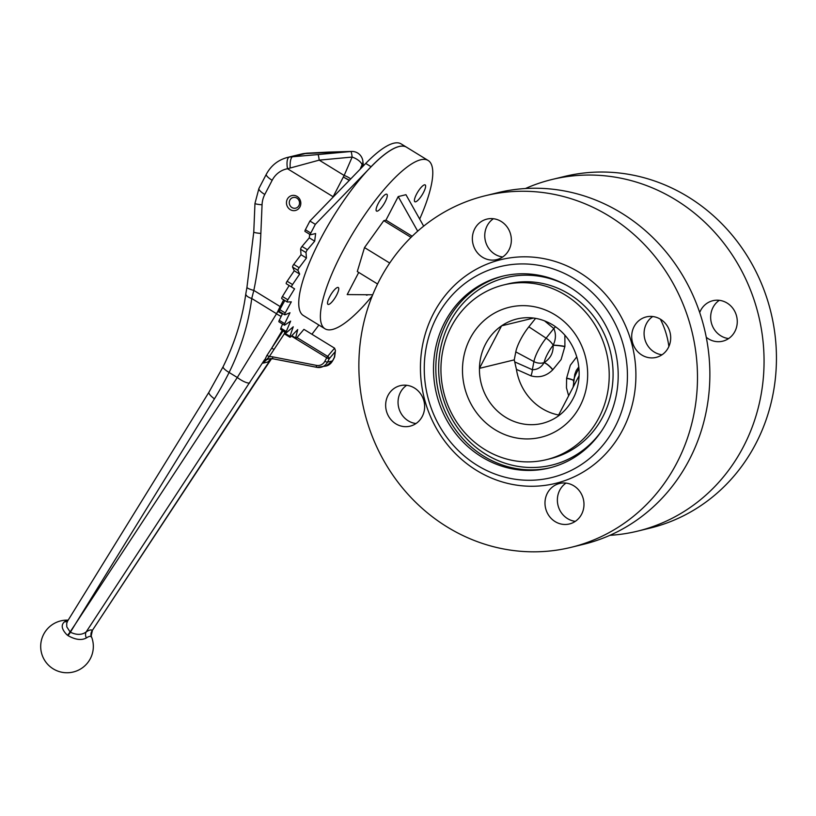 <?xml version="1.0" encoding="UTF-8"?>
<svg xmlns="http://www.w3.org/2000/svg" width="816" height="816" viewBox="0 0 816 816"><rect width="100%" height="100%" fill="white"/><g stroke="black" fill="none" stroke-linecap="round" stroke-linejoin="round"><path stroke-width="1.22" d="M290.2 209.61A7.681 7.15 76.3 0 1 289.884 196.37A7.681 7.15 76.3 0 1 300.818 203.072A7.681 7.15 76.3 0 1 290.2 209.61M291.955 207.539A5.488 5.11 -103.7 0 0 299.37 201.623A5.488 5.11 -103.7 0 0 289.313 201.991A5.488 5.11 -103.7 0 0 291.955 207.539M255.836 381.5L92.341 630.442A6.579 6.385 -45.2 0 0 91.341 636.735A22.471 5.355 127.3 0 0 86.384 637.949A6.579 5.263 56.4 0 1 86.149 631.951A28.091 6.691 -52.7 0 1 92.341 630.442L256.53 381.062A10.965 3.009 -146.7 0 1 255.836 381.5L270.779 359.244M86.384 637.949C81.529 640.58 75.398 639.805 67.993 635.603A8.762 6.497 20.4 0 1 67.493 635.225L66.718 634.583C61.588 629.187 60.863 624.923 64.535 621.782A22.46 5.518 -54.3 0 1 68.167 620.16A26.316 26.316 0 0 0 40.8 648.853A26.316 26.316 0 0 0 72.961 672.078A26.316 26.316 0 0 0 91.606 637.061L91.341 636.735M287.13 301.889L281.887 298.676A2.193 0.581 -58.5 0 1 281.785 298.656A2.193 0.581 -58.5 0 1 282.438 296.473L289.17 285.529L286.273 283.733A2.193 0.581 -58.5 0 1 287.14 281.245L294.26 270.769L292.577 267.097A2.193 0.581 -58.5 0 1 293.729 264.384L301.033 254.714L300.614 249.278A2.193 0.581 -58.5 0 1 302.012 246.432L309.284 237.844L314.69 241.159L315.619 233.529L310.59 234.753A2.193 0.581 -58.5 0 1 310.417 234.743A2.193 0.581 -58.5 0 1 310.794 233.06L315.333 224.349L371.127 166.76A98.705 26.132 -58.5 0 1 406.582 147.237A98.705 26.132 -58.5 0 0 320.107 239.843A98.705 26.132 -58.5 0 0 303.307 315.486L324.941 328.756A98.705 26.132 -58.5 0 1 341.741 253.123A98.705 26.132 -58.5 0 1 428.206 160.517A98.705 26.132 -58.5 0 1 419.679 219.055M334.988 351.931L329.287 358.673L327.491 362.131L332.52 360.907L334.315 357.449L335.437 350.523L334.58 348.167L303.929 329.358L296.657 337.946A2.193 0.581 -58.5 0 1 295.657 338.609A2.193 0.581 -58.5 0 1 295.606 337.977L297.718 329.562L290.71 336.804A2.193 0.581 -58.5 0 1 289.915 337.243A2.193 0.581 -58.5 0 1 289.945 336.335L293.24 326.798L286.702 332.459A2.193 0.581 -58.5 0 1 286.12 332.704A2.193 0.581 -58.5 0 1 286.263 331.5L290.639 321.127L284.774 325.054A2.193 0.581 -58.5 0 1 284.366 325.145A2.193 0.581 -58.5 0 1 284.662 323.626L289.996 312.732L284.968 314.792A2.193 0.581 -58.5 0 1 284.733 314.803A2.193 0.581 -58.5 0 1 285.192 312.956L291.322 301.859L287.303 301.991A2.193 0.581 -58.5 0 1 287.201 301.971A2.193 0.581 -58.5 0 1 287.854 299.798L294.576 288.844L291.679 287.059A2.193 0.581 -58.5 0 1 292.546 284.56L299.666 274.084L297.983 270.422A2.193 0.581 -58.5 0 1 299.135 267.709L306.439 258.029L306.02 252.603A2.193 0.581 -58.5 0 1 307.418 249.747L314.69 241.159M279.562 311.467A2.193 0.581 -58.5 0 1 279.327 311.477A2.193 0.581 -58.5 0 1 279.786 309.631L284.825 300.512M332.928 197.288L333.122 196.738A10.965 2.295 19.6 0 0 333.356 196.84M318.046 154.571L351.002 151.49L303.287 153.643A35.098 32.701 -103.7 0 0 301.502 154.02L287.569 157.417A35.098 32.701 76.3 0 1 289.343 157.039L318.046 154.571A10.965 0.775 84.7 0 1 319.199 160.14L287.518 168.749L333.122 196.738L343.342 177.021L349.238 180.448M318.893 325.043L311.926 334.264M289.915 337.243L284.509 333.917A2.193 0.581 -58.5 0 1 284.539 333.02L284.906 331.959M286.12 332.704L280.704 329.389A2.193 0.581 -58.5 0 1 280.857 328.185L282.591 324.054M284.366 325.145L278.96 321.83A2.193 0.581 -58.5 0 1 279.256 320.311L282.591 313.487M289.17 285.529L294.576 288.844M294.26 270.769L299.666 274.084M301.033 254.714L306.439 258.029M309.284 237.844L309.713 234.304M305.184 231.438A2.193 0.581 -58.5 0 1 305.011 231.418A2.193 0.581 -58.5 0 1 305.388 229.735L309.917 221.034L315.333 224.349M309.917 221.034L365.721 163.445A98.705 26.132 -58.5 0 1 401.176 143.922L428.206 160.517M284.407 333.683L269.239 356.714L263.191 363.11L266.842 355.582L283.091 330.847M270.086 359.805L268.219 361.886L270.025 359.815M223.156 366.639A10.965 2.672 26.5 0 0 229.102 372.463A339.976 316.761 76.3 0 1 214.445 398.84A10.965 2.938 31.7 0 1 208.988 392.139L223.156 366.639C234.865 342.904 242.423 318.628 245.82 293.78L246.962 287.242A10.965 1.805 11.7 0 0 253.827 290.414L251.736 298.493C248.482 323.799 240.944 348.452 229.102 372.463L237.293 377.492L276.542 313.732A35.251 8.701 -54.5 0 1 277.787 311.406L282.356 313.966M349.432 180.244L343.342 177.021A35.843 11.21 -71.3 0 1 344.158 175.46A10.965 5.049 23.5 0 1 350.696 178.939M208.988 392.139L67.504 621.231L66.677 623.567L66.8 626.861L70.094 631.972A9141.128 2161.37 -52.3 0 1 75.296 624.169A9141.128 2264.227 125.3 0 0 70.411 632.206C76.633 635.174 81.886 635.083 86.149 631.951L264.537 359.764A2.193 1.479 24.3 0 1 265.996 359.458M245.82 293.78A10.965 4.223 7.9 0 0 251.736 298.493L276.542 313.732A10.965 5.396 29.3 0 0 281.183 316.353M289.343 157.039A10.965 3.978 79.7 0 0 287.518 168.749A24.123 22.481 -103.7 0 0 272.167 180.285L264.782 194.473A24.123 22.481 -103.7 0 0 262.058 204.796L260.855 233.427A339.976 316.761 76.3 0 1 253.827 290.414L280.163 306.571L283.682 299.809M327.991 152.153A10.965 7.905 -91.6 0 1 328.654 152.092L306.938 153.184A10.965 4.294 -93.7 0 0 306.673 153.224L292.771 156.611A10.965 3.57 86 0 0 290.19 167.861M363.436 165.801L362.855 161.068A10.965 10.965 0 0 0 351.655 151.439L351.655 151.439A10.965 7.905 -91.6 0 0 351.002 151.49A10.965 0.775 84.7 0 1 352.155 157.06A10.965 5.049 23.5 0 1 362.059 164.75L360.111 169.228M362.855 161.068A10.965 7.701 173 0 1 362.059 164.75L362.324 166.943M328.654 152.092L351.655 151.439M303.287 153.643A10.965 3.978 -100.3 0 1 303.368 153.622L306.938 153.184A10.965 4.294 -93.7 0 1 307.214 153.194M301.502 154.02L303.368 153.622A10.965 3.978 -100.3 0 1 303.46 153.612M281.153 307.163A10.965 2.723 27.5 0 1 280.163 306.571A35.098 9.292 -58.5 0 0 277.787 311.406L282.418 313.834M64.535 621.782A6.579 5.273 -124.4 0 0 67.606 621.068M284.876 332.041A2.193 0.602 33.3 0 0 282.826 331.235M274.003 349.523A2.193 0.602 33.3 0 0 271.534 348.422L282.305 330.368M291.404 336.08L326.716 357.755L324.911 361.213A8.772 8.17 -103.7 0 1 316.475 365.384L272.717 356.857A13.158 12.26 76.3 0 0 269.239 356.714A2.193 0.602 33.7 0 0 266.842 355.582M558.634 414.997A53.734 50.072 76.3 0 1 516.436 369.393L514.253 359.876L479.451 368.353A53.734 50.072 76.3 0 1 501.575 325.839L479.451 368.353A53.734 50.072 76.3 0 0 542.436 423.371C557.257 419.465 568.048 410.02 574.811 395.046C579.493 383.714 580.38 371.831 577.463 359.417C573.485 344.332 565.243 332.826 552.758 324.901C541.253 318.077 529.339 316.088 517.007 318.944A53.734 50.072 76.3 0 0 501.575 325.839L533.582 318.056M535.592 318.352L528.839 326.828A22.685 6.008 121.5 0 0 515.794 351.88L514.253 359.876M514.896 362.008A1017.45 580.972 37.4 0 1 532.348 369.74C537.499 369.679 541.406 367.312 544.068 362.641L544.15 362.559C550.453 358.54 553.442 352.787 553.126 345.301L553.166 345.168C555.931 339.415 556.145 333.866 553.809 328.522A10.965 2.713 129.3 0 0 555.512 326.716M578.799 366.935L576.28 370.423L574.77 374.401L573.138 387.141M493.394 218.729A20.839 19.411 -103.7 0 0 485.387 240.934A20.839 19.411 -103.7 0 0 502.707 256.969M501.177 221.452A20.839 19.411 76.3 0 1 511.214 242.536A20.839 19.411 76.3 0 1 496.791 259.6A20.839 19.411 76.3 0 1 472.994 243.953A20.839 19.411 76.3 0 1 486.928 219.106A20.839 19.411 76.3 0 1 501.177 221.452M652.729 316.526A20.839 19.411 -103.7 0 0 644.711 338.732A20.839 19.411 -103.7 0 0 662.041 354.776M660.511 319.25A20.839 19.411 76.3 0 1 670.548 340.343A20.839 19.411 76.3 0 1 656.115 357.398A20.839 19.411 76.3 0 1 632.329 341.751A20.839 19.411 76.3 0 1 646.262 316.914A20.839 19.411 76.3 0 1 660.511 319.25M719.304 300.319A20.839 19.411 -103.7 0 0 711.287 322.524A20.839 19.411 -103.7 0 0 728.617 338.558M699.7 312.528A20.839 19.411 76.3 0 1 712.837 300.706A20.839 19.411 76.3 0 1 727.087 303.042A20.839 19.411 76.3 0 1 737.123 324.125A20.839 19.411 76.3 0 1 722.701 341.19A20.839 19.411 76.3 0 1 706.268 337.304M566.018 483.092A20.839 19.411 -103.7 0 0 558.001 505.298A20.839 19.411 -103.7 0 0 575.331 521.342M573.801 485.816A20.839 19.411 76.3 0 1 583.838 506.909A20.839 19.411 76.3 0 1 569.415 523.964A20.839 19.411 76.3 0 1 545.618 508.317A20.839 19.411 76.3 0 1 559.552 483.48A20.839 19.411 76.3 0 1 573.801 485.816M406.694 385.295A20.839 19.411 -103.7 0 0 398.677 407.5A20.839 19.411 -103.7 0 0 415.997 423.535M414.467 388.018A20.839 19.411 76.3 0 1 424.504 409.102A20.839 19.411 76.3 0 1 410.081 426.166A20.839 19.411 76.3 0 1 386.284 410.509A20.839 19.411 76.3 0 1 400.228 385.672A20.839 19.411 76.3 0 1 414.467 388.018M378.216 203.51A9.874 2.611 -58.5 0 1 386.855 194.249A9.874 2.611 -58.5 0 1 383.918 204.031A9.874 2.611 -58.5 0 1 376.533 211.079A9.874 2.611 -58.5 0 1 378.216 203.51M416.527 194.188A9.874 2.611 -58.5 0 1 425.177 184.926A9.874 2.611 -58.5 0 1 422.239 194.708A9.874 2.611 -58.5 0 1 414.854 201.746A9.874 2.611 -58.5 0 1 416.527 194.188M367.853 294.739A9.874 2.611 -58.5 0 1 366.292 295.025A9.874 2.611 -58.5 0 1 366.017 294.729M329.654 296.789A9.874 2.611 -58.5 0 1 338.303 287.528A9.874 2.611 -58.5 0 1 335.366 297.31A9.874 2.611 -58.5 0 1 327.971 304.358A9.874 2.611 -58.5 0 1 329.654 296.789M372.249 295.902A98.705 26.132 -58.5 0 1 324.941 328.756M525.433 188.527A180.958 168.596 76.3 0 1 551.942 179.51L564.325 176.491A180.958 168.596 76.3 0 1 688.072 196.85A180.958 168.596 76.3 0 1 775.2 379.96A180.958 168.596 76.3 0 1 649.944 528.136L637.551 531.155A180.958 168.596 76.3 0 1 609.868 535.327M551.942 179.51A180.958 168.596 76.3 0 1 675.679 199.859A180.958 168.596 76.3 0 1 762.817 382.969A180.958 168.596 76.3 0 1 637.551 531.155M485.367 195.718L497.75 192.698A180.958 168.596 76.3 0 1 621.486 213.058A180.958 168.596 76.3 0 1 708.625 396.168A180.958 168.596 76.3 0 1 583.369 544.343L570.976 547.363A180.958 168.596 76.3 0 1 364.364 411.417A180.958 168.596 76.3 0 1 485.367 195.718A180.958 168.596 76.3 0 1 609.103 216.067A180.958 168.596 76.3 0 1 696.242 399.177A180.958 168.596 76.3 0 1 570.976 547.363M579.676 272.605A115.158 107.284 76.3 0 1 584.378 471.311A115.158 107.284 76.3 0 1 420.464 370.699A115.158 107.284 76.3 0 1 579.676 272.605M574.413 278.827A108.579 101.153 76.3 0 1 578.84 466.181A108.579 101.153 76.3 0 1 424.289 371.311A108.579 101.153 76.3 0 1 574.413 278.827M569.996 287.303A98.705 91.963 76.3 0 1 617.518 387.182A98.705 91.963 76.3 0 1 549.199 468.007A98.705 91.963 76.3 0 1 436.499 393.863A98.705 91.963 76.3 0 1 502.503 276.206A98.705 91.963 76.3 0 1 569.996 287.303M503.798 284.917L507.674 283.968A89.933 83.783 76.3 0 1 569.17 294.086A89.933 83.783 76.3 0 1 612.469 385.091A89.933 83.783 76.3 0 1 550.219 458.725L546.353 459.673A89.933 83.783 76.3 0 1 443.669 392.108A89.933 83.783 76.3 0 1 503.798 284.917A89.933 83.783 76.3 0 1 565.294 295.025A89.933 83.783 76.3 0 1 608.603 386.029A89.933 83.783 76.3 0 1 546.353 459.673M579.105 375.676L557.981 416.262M660.379 319.168A80.06 74.593 76.3 0 1 668.885 346.484M377.563 283.988L357.296 271.544L364.507 247.574L383.785 220.667L385.948 220.136L398.208 196.585L417.69 231.163M412.192 236.252L385.948 220.136M411.019 237.385L383.785 220.667M372.708 294.78L347.198 294.576L358.734 272.432M423.667 226.144L405.95 194.698L398.208 196.585M389.711 263.048L364.507 247.574M568.64 395.77L566.467 387.824L566.61 378.155A10.965 1.673 -172.1 0 1 573.607 380.633A15.759 4.172 -58.5 0 1 578.962 368.567M566.579 378.369A10.965 1.642 -172.5 0 1 573.587 380.766A10.965 8.66 -169.1 0 0 574.393 384.734M552.707 369.852A10.965 3.672 -131.8 0 0 544.068 362.641A10.965 8.66 -169.1 0 1 533.909 361.59A21.216 5.62 -58.5 0 1 546.108 338.161A10.965 4.478 -141.4 0 1 553.166 345.168A10.965 1.438 -172.1 0 1 564.907 346.412L561.102 359.56L552.707 369.852C546.424 376.094 539.182 378.094 530.981 375.85A1010.524 577.014 -142.6 0 0 516.436 369.393M552.86 369.719A10.965 3.652 -132.3 0 0 544.15 362.559A15.759 4.172 121.5 0 1 553.126 345.301A10.965 1.469 -171.7 0 1 564.876 346.627M515.794 351.88L533.909 361.59L532.348 369.74A10.965 3.417 -65.8 0 1 530.981 375.85M300.614 249.278L306.02 252.603M302.012 246.432L307.418 249.747M292.577 267.097L297.983 270.422M293.729 264.384L299.135 267.709M286.273 283.733L291.679 287.059M287.14 281.245L292.546 284.56M282.438 296.473L287.854 299.798M279.786 309.631L285.192 312.956M284.539 333.02L289.945 336.335M280.857 328.185L286.263 331.5M279.256 320.311L284.662 323.626M305.388 229.735L310.794 233.06M365.721 163.445L371.127 166.76M291.822 335.651L295.606 337.977M296.983 337.559L327.634 356.368L334.58 348.167M271.646 358.663A10.965 10.22 76.3 0 0 268.219 361.886L263.191 363.11A10.965 10.22 -103.7 0 1 269.066 358.907L273.074 358.826A2.193 0.734 101 0 0 273.187 358.826L316.73 367.302M214.445 398.84L75.296 624.169L237.293 377.492A10.965 3.009 33.3 0 0 249.635 383M319.199 160.14L344.158 175.46L352.155 157.06L319.199 160.14M324.911 361.213A2.193 0.541 27.5 0 0 327.491 362.131A10.965 10.22 76.3 0 1 321.065 367.251A10.965 10.22 76.3 0 1 316.945 367.343A2.193 0.734 101 0 1 316.832 367.343L326.104 366.027A10.965 10.22 -103.7 0 0 332.52 360.907A2.193 0.541 27.5 0 0 332.663 360.815A2.193 0.541 27.5 0 0 332.663 360.641M272.972 358.785A10.965 10.22 -103.7 0 0 269.066 358.907M246.962 287.242L253.766 232.019A10.965 1.173 2.4 0 0 260.855 233.427M253.766 232.019L254.969 203.388A10.965 1.173 2.4 0 0 262.058 204.796M254.969 203.388L258.927 188.465A10.965 2.723 27.5 0 0 264.782 194.473M258.927 188.465L266.312 174.277A10.965 2.723 27.5 0 0 272.167 180.285M67.993 635.603A6.579 1.438 124.8 0 0 70.411 632.206A3.958 3.59 -176.2 0 1 70.094 631.972A6.579 1.744 128.2 0 1 67.493 635.225M326.716 357.755A2.193 0.581 -58.5 0 1 327.634 356.368A2.193 1.061 40.3 0 1 329.287 358.673A2.193 0.541 27.5 0 1 326.716 357.755M272.717 356.857A2.193 0.734 101 0 0 273.074 358.826L316.832 367.343A2.193 0.734 101 0 1 316.475 365.384M326.104 366.027L332.663 360.815L334.468 357.357A2.193 2.193 0 0 0 334.693 356.602A2.193 1.826 7 0 1 334.315 357.449A2.193 0.541 27.5 0 0 334.468 357.357A2.193 0.541 27.5 0 0 334.478 357.235M566.61 378.155L570.333 365.231L576.769 356.827M564.866 335.141L564.907 346.412M544.507 320.821A1017.45 905.423 -170.6 0 0 553.809 328.522L546.108 338.161L528.839 326.828M550.361 467.711A98.705 91.963 76.3 0 1 438.824 393.292A98.705 91.963 76.3 0 1 503.666 275.93M601.769 430.695A96.512 89.913 76.3 0 1 480.665 450.891A96.512 89.913 76.3 0 1 449.504 322.901A96.512 89.913 76.3 0 1 566.335 285.172M554.992 314.813A66.902 62.332 76.3 0 1 557.726 430.256A66.902 62.332 76.3 0 1 462.499 371.8A66.902 62.332 76.3 0 1 554.992 314.813M281.785 298.656L287.201 301.971M279.327 311.477L284.733 314.803M305.011 231.418L310.417 234.743M291.455 336.029L295.657 338.609M266.312 174.277C271.034 165.536 278.123 159.916 287.569 157.417M256.53 381.062L271.514 358.754M92.259 631.196C91.157 635.552 90.943 637.51 91.606 637.061M271.667 358.663L269.331 360.55M335.437 350.523L334.693 356.602"/></g></svg>
